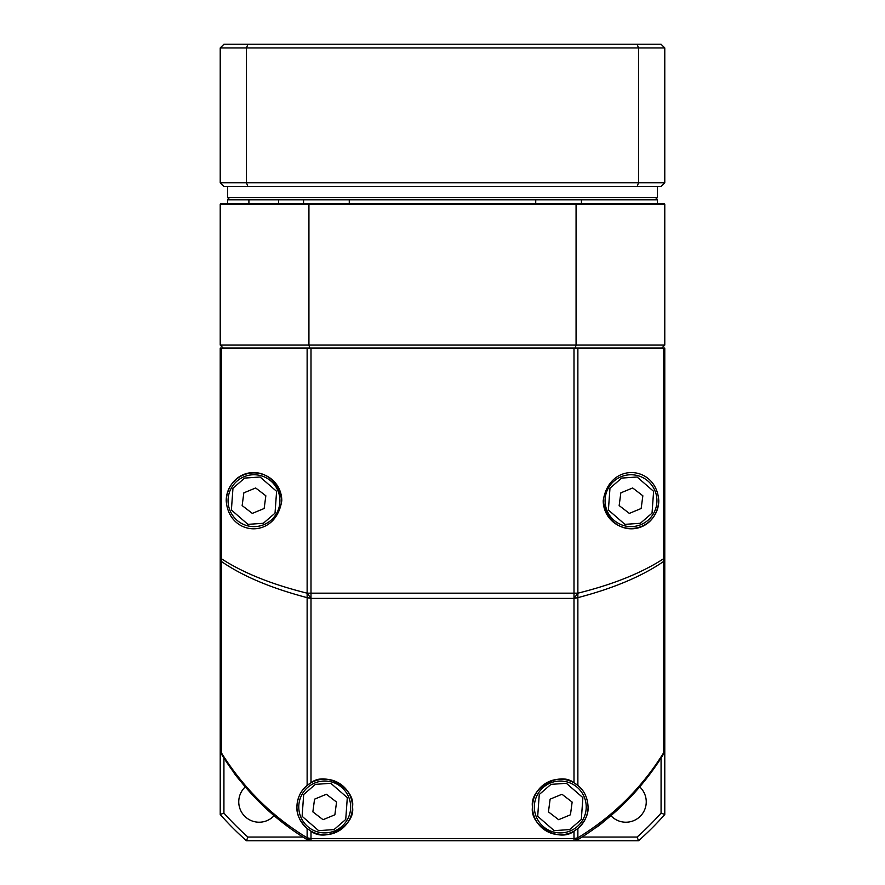 <?xml version="1.0" encoding="UTF-8"?>
<svg xmlns="http://www.w3.org/2000/svg" width="885" height="885" viewBox="0 0 885 885"><rect width="100%" height="100%" fill="white"/><g stroke="black" fill="none" stroke-linecap="round" stroke-linejoin="round"><path stroke-width="1.33" d="M596.07 827.431C598.47 826.457 608.393 817.928 625.861 801.854L625.983 801.733M631.481 796.046L636.038 791.079M640.132 786.378L651.448 772.063M233.54 772.041C234.514 774.441 243.043 784.364 259.117 801.832L258.951 801.666M264.737 807.275L269.859 811.976M274.184 815.749L288.908 827.42M269.958 812.065A259.327 259.327 0 0 1 220.221 752.04L220.221 749.971A7.412 5.244 0 0 0 221.316 752.704C243.386 788.081 271.994 816.446 307.128 837.807L311 838.582L311 840.75L574 840.75L574 838.582L311 838.582L307.128 839.655C272.005 818.127 243.397 789.52 221.305 753.843A7.412 7.412 0 0 1 220.221 749.971L220.221 558.667L221.305 558.667C243.098 572.883 271.695 584.388 307.128 593.171L311 598.415L574 598.415L574 593.171L311 593.171L311 348.026L220.221 348.026L220.221 558.667A7.412 5.244 180 0 0 221.316 561.4C242.446 576.058 271.053 588.138 307.128 597.64L307.128 348.026M577.872 348.026L574 348.026L574 593.171L577.872 593.171C612.995 584.509 641.603 573.004 663.695 558.667L664.779 558.667L664.779 348.026L577.872 348.026L577.872 593.171L574 598.415L574 782.805L577.872 785.46C584.244 790.515 587.64 797.684 588.071 806.976C588.547 814.2 585.151 821.38 577.872 828.493L577.872 837.807C613.305 816.136 641.913 787.772 663.684 752.704L663.695 753.843C641.902 789.21 613.305 817.817 577.872 839.655A259.327 259.327 0 0 1 576.069 840.75L308.931 840.75A259.327 259.327 0 0 1 307.128 839.655L307.128 828.493C299.871 821.413 296.464 814.244 296.929 806.976A27.789 27.789 0 0 1 324.706 779.187A27.789 27.789 0 0 1 352.495 806.976C355.792 788.502 325.437 770.824 311 782.805L311 598.415L307.128 597.64L307.128 785.46L311 782.805M636.359 790.714A259.327 259.327 0 0 1 626.392 801.323M664.779 558.667A7.412 5.244 180 0 1 663.684 561.4L663.684 752.704A7.412 5.244 0 0 0 664.779 749.971L664.779 558.667L664.779 752.04L661.073 758.025L661.073 813.094A292.669 292.669 0 0 1 637.123 837.044L638.528 840.75L576.069 840.75M248.906 203.55L248.906 199.844L278.587 199.844L278.587 203.55M303.566 203.55L303.566 199.844L349.265 199.844L349.265 203.55M535.735 203.55L535.735 199.844L581.434 199.844L581.434 203.55M227.633 203.55L227.633 199.844L657.367 199.844L657.367 203.55M309.75 348.026L308.931 345.073L220.221 345.073L223.186 348.026M661.814 348.026L664.779 345.073L576.069 345.073L576.069 204.291L308.931 204.291L308.931 345.073L576.069 345.073L575.25 348.026M220.221 345.073L220.221 204.291L308.931 204.291L309.13 203.55L220.962 203.55L220.221 204.291M664.779 345.073L664.779 204.291L576.069 204.291L575.869 203.55L309.13 203.55M664.779 204.291L664.038 203.55L575.869 203.55M245.3 786.876A20.377 20.377 0 0 0 251.705 820.815A20.377 20.377 0 0 0 274.096 815.671M610.904 815.671A20.377 20.377 0 0 0 646.249 801.843A20.377 20.377 0 0 0 639.7 786.876M247.877 837.044L246.472 840.75L308.931 840.75L302.947 837.044L247.877 837.044A292.669 292.669 0 0 1 223.927 813.094L220.221 814.499L220.221 752.04M664.779 752.04L664.779 814.499A296.375 296.375 0 0 1 638.528 840.75M664.779 422.444L664.779 484.903M223.927 813.094L223.927 758.025M246.472 840.75A296.375 296.375 0 0 1 220.221 814.499M637.123 837.044L582.053 837.044M661.073 813.094L664.779 814.499M586.224 806.976A25.931 25.931 0 0 1 570.194 830.938A25.931 25.931 0 0 1 534.352 806.976A25.931 25.931 0 0 1 550.393 783.004A25.931 25.931 0 0 1 586.224 806.976M561.975 794.265L572.141 802.075L570.449 814.786A12.821 12.821 0 0 1 570.438 814.808L558.634 819.687A12.821 12.821 0 0 1 558.601 819.676L548.446 811.866L550.127 799.166A12.821 12.821 0 0 1 550.149 799.144L561.953 794.265A12.821 12.821 0 0 1 561.975 794.265M548.523 811.268L548.446 811.866M350.648 806.976A25.931 25.931 0 0 1 334.607 830.938A25.931 25.931 0 0 1 298.776 806.976A25.931 25.931 0 0 1 314.806 783.004A25.931 25.931 0 0 1 350.648 806.976M312.947 811.268L314.551 799.166L326.366 794.265A12.821 12.821 0 0 1 326.399 794.265L336.554 802.075L334.873 814.786A12.821 12.821 0 0 1 334.851 814.808L323.047 819.687L334.851 814.808M323.047 819.687A12.821 12.821 0 0 1 323.025 819.676L312.859 811.866M279.925 500.678A25.931 25.931 0 0 1 263.896 524.65A25.931 25.931 0 0 1 228.064 500.678A25.931 25.931 0 0 1 244.094 476.716A25.931 25.931 0 0 1 279.925 500.678M255.677 487.978L265.843 495.788L264.161 508.488A12.821 12.821 0 0 1 264.139 508.51L252.336 513.388A12.821 12.821 0 0 1 252.314 513.388L242.147 505.578L243.84 492.868A12.821 12.821 0 0 1 243.851 492.845L255.654 487.967A12.821 12.821 0 0 1 255.677 487.978M265.19 500.678L264.161 508.488M656.936 500.678A25.931 25.931 0 0 1 640.906 524.65A25.931 25.931 0 0 1 605.075 500.678A25.931 25.931 0 0 1 621.104 476.716A25.931 25.931 0 0 1 656.936 500.678M632.686 487.978L642.853 495.788L641.16 508.488A12.821 12.821 0 0 1 641.149 508.51L629.346 513.388A12.821 12.821 0 0 1 629.323 513.388L619.157 505.578L620.839 492.868A12.821 12.821 0 0 1 620.861 492.845L632.664 487.967A12.821 12.821 0 0 1 632.686 487.978M642.2 500.678L641.16 508.488M281.784 500.678A27.789 27.789 0 0 0 253.995 472.9A27.789 27.789 0 0 0 226.217 500.678C228.496 465.244 275.689 461.185 281.784 500.678C275.711 540.171 228.474 536.111 226.217 500.678M603.216 500.678C609.289 461.196 656.526 465.244 658.783 500.678C656.504 536.122 609.311 540.182 603.216 500.678A27.789 27.789 0 0 0 631.005 528.467A27.789 27.789 0 0 0 658.783 500.678M574 782.805C559.563 770.824 529.208 788.502 532.505 806.976A27.789 27.789 0 0 1 577.872 785.46L577.872 597.64C613.637 588.271 642.244 576.19 663.684 561.4L663.695 348.026M311 838.582L311 831.137C325.437 843.117 355.792 825.439 352.495 806.976A27.789 27.789 0 0 1 311 831.137L307.128 828.493A27.789 27.789 0 0 1 296.929 806.976C297.338 797.717 300.745 790.548 307.128 785.46M574 348.026L311 348.026M221.305 348.026L221.305 753.843A7.412 7.412 0 0 1 220.221 749.971M577.872 593.171L577.872 597.64L574 598.415M664.779 749.971A7.412 7.412 0 0 1 663.695 753.843A7.412 7.412 0 0 0 664.779 749.971M532.505 806.976C529.208 825.439 559.563 843.117 574 831.137A27.789 27.789 0 0 1 532.505 806.976M588.071 806.976A27.789 27.789 0 0 1 577.872 828.493L574 831.137L574 838.582L577.872 837.807L577.872 839.655L574 840.75L577.872 839.655L574 838.582M311 840.75L307.128 839.655L311 840.75M229.857 199.844L227.633 197.62L227.633 186.514M655.143 199.844L657.367 197.62L227.633 197.62M657.367 186.514L657.367 197.62M664.779 164.19L664.779 102.129M247.877 186.514L246.472 182.808L664.779 182.808L661.073 186.514L223.927 186.514L220.221 182.808L220.221 47.956L246.472 47.956L247.877 44.25L661.073 44.25L664.779 47.956L246.472 47.956L246.472 182.808L220.221 182.808M637.123 44.25L638.528 47.956L638.528 182.808L637.123 186.514M220.221 47.956L223.927 44.25L247.877 44.25M664.779 182.808L664.779 47.956M550.957 784.375L566.378 783.291L582.883 797.639L581.323 819.455L569.63 829.577L554.198 830.65L537.693 816.313L539.264 794.498L550.957 784.375M570.194 830.938A25.931 25.931 0 0 1 534.352 806.976A25.931 25.931 0 0 1 550.393 783.004M315.37 784.375L330.802 783.291L347.307 797.639L345.736 819.455L334.043 829.577L318.622 830.65L302.117 816.313L303.677 794.498L315.37 784.375M334.607 830.938A25.931 25.931 0 0 1 298.776 806.976A25.931 25.931 0 0 1 314.806 783.004M244.658 478.088L260.09 477.004L276.596 491.341L275.025 513.156L263.332 523.278L247.911 524.362L231.394 510.014L232.965 488.199L244.658 478.088M263.896 524.65A25.931 25.931 0 0 1 228.064 500.678A25.931 25.931 0 0 1 244.094 476.716M621.668 478.088L637.089 477.004L653.606 491.341L652.035 513.156L640.342 523.278L624.91 524.362L608.404 510.014L609.975 488.199L621.668 478.088M640.906 524.65A25.931 25.931 0 0 1 605.075 500.678A25.931 25.931 0 0 1 621.104 476.716M307.128 593.171L311 593.171L311 598.415"/></g></svg>
